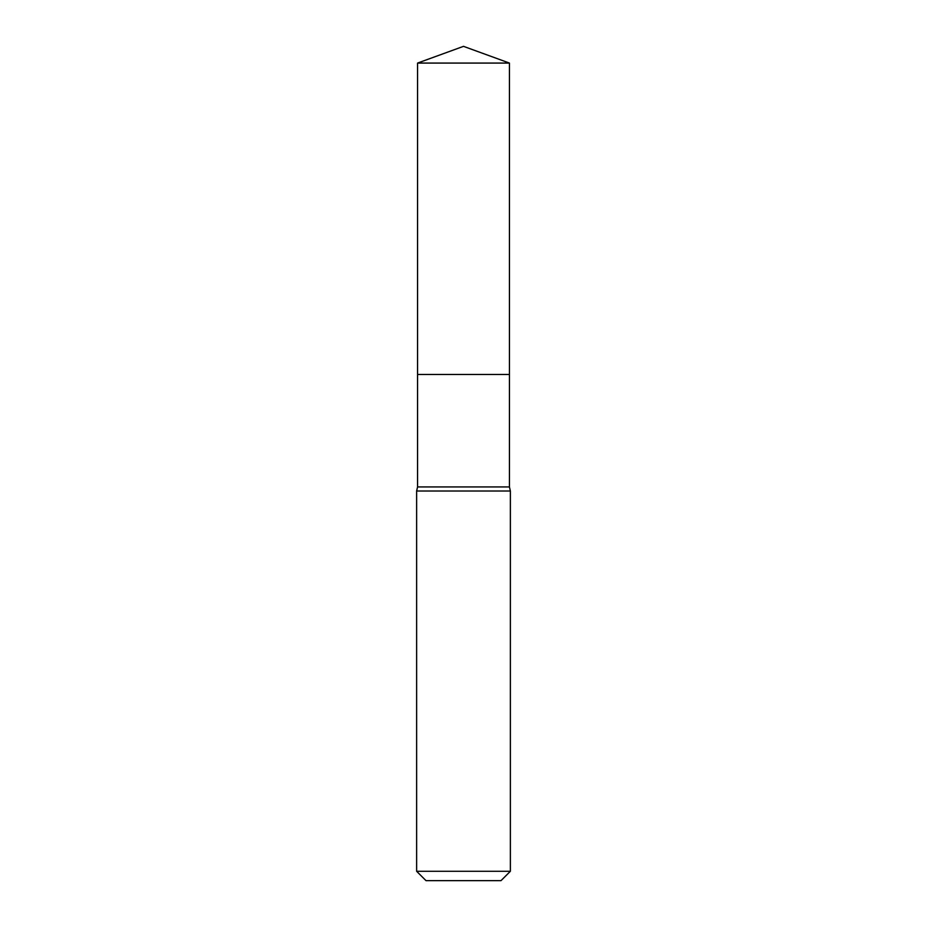 <?xml version="1.0" encoding="UTF-8"?>
<svg xmlns="http://www.w3.org/2000/svg" width="927" height="927" viewBox="0 0 927 927"><rect width="100%" height="100%" fill="white"/><g stroke="black" fill="none" stroke-linecap="round" stroke-linejoin="round"><path stroke-width="1.39" d="M463.5 491.02L416.629 491.02L416.629 871.276L510.371 871.276L510.371 491.02L463.5 491.02M416.629 871.276L426.003 880.65L500.997 880.65L510.371 871.276M417.567 63.071L417.567 374.45L509.433 374.45L509.433 486.93L417.567 486.93L417.567 374.45L509.433 374.45L509.433 63.071L417.567 63.071L463.5 46.35L509.433 63.071M509.433 486.93L510.371 491.02M417.567 486.93L416.629 491.02"/></g></svg>
